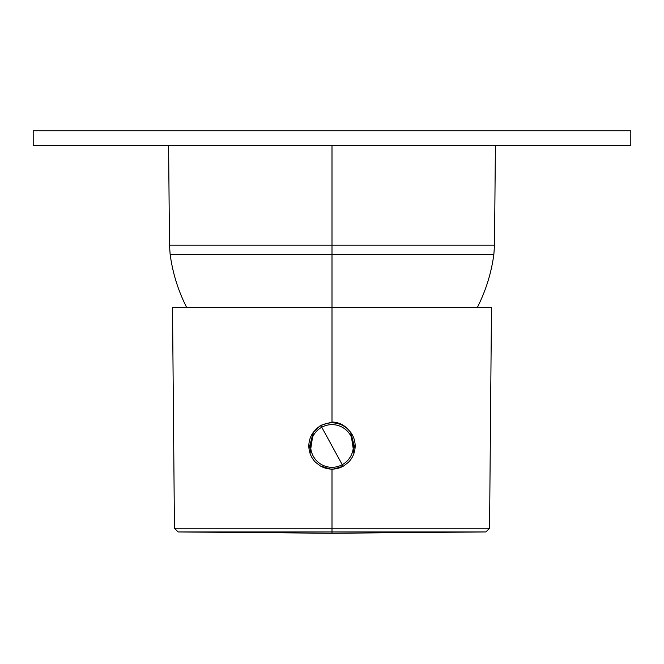 <?xml version="1.0" encoding="UTF-8"?>
<svg xmlns="http://www.w3.org/2000/svg" width="664" height="664" viewBox="0 0 664 664"><rect width="100%" height="100%" fill="white"/><g stroke="black" fill="none" stroke-linecap="round" stroke-linejoin="round"><path stroke-width="1" d="M332 245.132L332 145.682L332 245.132L169.494 245.132L494.506 245.132L332 245.132L332 254.204L332 245.132M495.402 145.682L494.506 245.132L493.875 254.204L170.125 254.204L493.875 254.204C491.368 273.02 485.799 290.882 477.159 307.781M485.882 307.781L332 307.781L332 254.204L332 307.781L178.118 307.781M354.983 448.789L350.716 432.339L347.446 428.761C343.28 424.445 338.125 422.204 332 422.038L332 307.781L491.484 307.781L489.559 528.237L485.89 531.939L332 533.258L332 531.939L332 533.258L178.11 531.939L485.89 531.939L332 531.939L332 528.237L332 531.939L178.11 531.939L332 531.939L178.11 531.939L174.441 528.237L489.559 528.237L332 528.237L332 469.498L320.338 465.945L315.641 462.368L320.338 465.945L332 469.498L332 528.237L174.441 528.237L172.515 307.781L332 307.781L332 422.038L320.729 425.342L313.284 432.339L309.017 448.789M343.661 465.945L348.359 462.368L343.661 465.945A23.124 23.124 0 0 1 343.089 466.269L332 469.498L343.089 466.269A23.124 23.124 0 0 1 320.338 465.945A23.124 23.124 0 0 0 343.661 465.945M310.055 453.354L313.284 432.339A23.157 23.157 0 0 0 315.641 462.368A23.157 23.157 0 0 1 313.284 432.339L316.554 428.761A23.124 23.124 0 0 1 320.911 425.682A23.124 23.124 0 0 0 316.554 428.761L320.729 425.342L332 422.038C338.125 422.204 343.28 424.445 347.446 428.761A23.124 23.124 0 0 0 320.911 425.682L321.766 427.243A21.339 21.339 0 0 0 313.267 456.201A21.339 21.339 0 0 0 342.234 464.7L343.089 466.269L342.234 464.7A21.339 21.339 0 0 0 350.733 435.742A21.339 21.339 0 0 0 321.766 427.243L320.911 425.682A23.124 23.124 0 0 1 347.446 428.761L350.716 432.339A23.157 23.157 0 0 1 348.359 462.368A23.157 23.157 0 0 0 350.716 432.339L353.945 453.354M342.234 464.7A21.339 21.339 0 0 1 313.267 456.201A21.339 21.339 0 0 1 321.766 427.243L342.234 464.7L321.766 427.243A21.339 21.339 0 0 1 350.733 435.742A21.339 21.339 0 0 1 342.234 464.7M33.2 145.682L630.8 145.682L630.8 130.742L630.8 145.682L33.2 145.682L33.2 130.742L33.2 145.682M33.2 130.742L630.8 130.742L33.2 130.742M168.598 145.682L169.494 245.132L170.125 254.204C172.632 273.02 178.201 290.882 186.841 307.781"/></g></svg>
